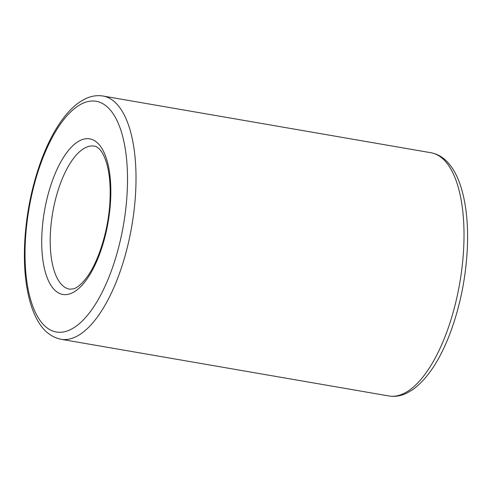 <?xml version="1.0" encoding="UTF-8"?>
<svg xmlns="http://www.w3.org/2000/svg" width="492" height="492" viewBox="0 0 492 492"><rect width="100%" height="100%" fill="white"/><g stroke="black" fill="none" stroke-linecap="round" stroke-linejoin="round"><path stroke-width="0.74" d="M445.069 161.025A123.424 50.516 -80.2 0 0 431.017 152.748C437.437 153.935 443.083 157.212 447.954 162.575C452.868 168.018 456.865 175.146 459.952 183.953C465.838 201.087 468.322 222.04 467.4 246.812C466.065 276.609 460.444 305.04 450.537 332.112C440.137 359.824 427.431 379.074 412.425 389.861L406.964 393.046C400.974 395.98 394.971 396.958 388.957 395.98A123.424 50.516 -80.2 0 0 455.967 301.461A123.424 50.516 -80.2 0 0 445.069 161.025M94.353 146.112A72.601 29.717 -80.2 0 0 52.706 212.587A72.601 29.717 -80.2 0 0 69.618 289.191L73.357 288.89C75.448 288.324 80.048 286.307 86.733 277.433C98.714 261.553 108.67 229.493 109.968 200.951C110.694 185.994 109.575 173.418 106.616 163.215C104.624 156.739 102.33 152.145 99.741 149.439C97.742 147.379 95.946 146.272 94.353 146.112M98.72 144.162A78.954 32.312 -80.2 0 0 42.287 228.017A78.954 32.312 -80.2 0 0 87.822 277.814A78.954 32.312 -80.2 0 0 98.72 144.162M109.55 109.162A117.071 47.915 -80.2 0 0 25.873 233.497A117.071 47.915 -80.2 0 0 93.394 307.334A117.071 47.915 -80.2 0 0 109.55 109.162M117.071 104.316A123.424 50.516 -80.2 0 0 103.013 96.032C97.065 95.061 91.125 96.014 85.19 98.88L79.79 101.992C74.876 105.319 70.147 109.759 65.602 115.319C56.223 126.881 48.081 141.967 41.193 160.57C31.506 187.255 25.978 215.25 24.6 244.567C23.598 269.911 26.144 291.27 32.232 308.65C37.743 323.687 45.928 335.993 60.959 339.271A123.424 50.516 -80.2 0 0 127.963 244.745A123.424 50.516 -80.2 0 0 117.071 104.316M60.959 339.271L388.957 395.98M103.013 96.032L431.017 152.748"/></g></svg>
